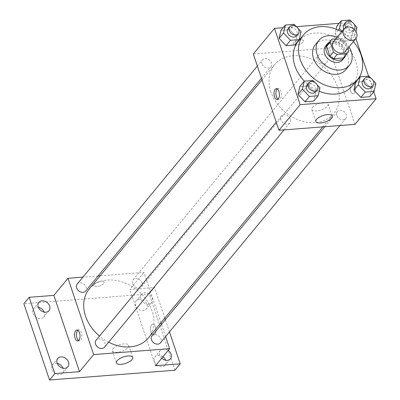 <?xml version="1.0" encoding="UTF-8"?>
<svg xmlns="http://www.w3.org/2000/svg" width="400" height="400" viewBox="0 0 400 400"><rect width="100%" height="100%" fill="white"/><g stroke="black" fill="none" stroke-linecap="round" stroke-linejoin="round"><path stroke-width="0.3" stroke-dasharray="2 1.5" d="M333.51 41.585A7.665 5.94 -140.4 0 1 343.205 41.89A7.665 5.94 -140.4 0 1 345.33 51.355M347.84 48.315L345.37 40.985A10.41 8.065 -140.4 0 0 341.725 38.46L335.7 38.93M341.725 38.46L338.195 42.735L328.45 43.495L331.98 39.22M327.865 44.11A10.41 8.065 -140.4 0 1 328.45 43.495M338.195 42.735A10.41 8.065 -140.4 0 1 341.84 45.255L345.37 40.985M343.915 57.37A10.41 8.065 -140.4 0 0 345.135 55.04L341.84 45.255M345.595 55.34A10.955 8.485 39.6 0 0 342.715 45.555A10.955 8.485 39.6 0 0 332.68 41.205A10.955 8.485 39.6 0 0 329.545 42.075M325.68 45.9A10.955 8.485 -140.4 0 1 330.915 43.345A10.955 8.485 -140.4 0 1 342.025 49.02A10.955 8.485 -140.4 0 1 342.57 59.855M345.135 55.04L348.665 50.77M349 46.915A19.715 15.27 39.6 0 0 337.175 37.15M345.795 69.71A19.715 15.27 39.6 0 0 344.81 50.205A19.715 15.27 39.6 0 0 324.82 39.99A19.715 15.27 39.6 0 0 315.395 44.59M353.38 41.61A35.05 27.15 39.6 0 0 341.56 31.845M298.28 41.235A35.05 27.15 -140.4 0 1 315.035 33.05A35.05 27.15 -140.4 0 1 350.57 51.21A35.05 27.15 -140.4 0 1 352.32 85.885M319.18 91.24A35.05 27.15 -140.4 0 1 304.405 81.17M338.235 30.13L335.04 33.995L336.13 29.23L335.04 33.995L341.995 41.28L350.77 40.595L352.59 32.625L345.635 25.34L336.86 26.025L345.635 25.34L350.05 20M375.895 83.425L371.48 88.765L369.66 96.735L371.48 88.765L364.53 81.48L355.755 82.165L364.53 81.48L368.94 76.14M373.775 91.755L368.535 76.17M355.885 38.58L350.455 22.46L339.075 23.345M296.45 26.67L283.15 27.705M301.08 31.645L296.665 36.985L294.845 44.955L296.665 36.985L289.715 29.7L280.94 30.38L289.715 29.7L294.125 24.36M319.97 87.785L315.56 93.125L313.74 101.09L315.56 93.125L308.605 85.835L299.83 86.52L308.605 85.835L313.02 80.495M354.95 124.37L329.28 48.095L350.455 22.46M329.28 48.095L253.295 54.015M293.6 42.88A5.475 2.165 161.4 0 0 293.155 44.255A5.475 2.165 161.4 0 0 299.04 44.56A5.475 2.165 161.4 0 0 303.535 40.76A5.475 2.165 161.4 0 0 299.135 40.05A5.475 2.165 161.4 0 0 293.6 42.88A5.475 2.165 161.4 0 0 293.155 44.26A5.475 2.165 161.4 0 0 299.04 44.565A5.475 2.165 161.4 0 0 303.54 40.765A5.475 2.165 161.4 0 0 299.135 40.05A5.475 2.165 161.4 0 0 293.6 42.88M270.84 91.785A38.38 29.73 -140.4 0 1 274.535 64.745A38.38 29.73 -140.4 0 1 323.06 66.275A38.38 29.73 -140.4 0 1 333.71 113.635A38.38 29.73 -140.4 0 1 299.855 120.43A38.38 29.73 -140.4 0 1 270.84 91.785M336.78 115.45A5.475 4.24 -140.4 0 1 337.31 111.595A5.475 4.24 -140.4 0 1 344.23 111.81A5.475 4.24 -140.4 0 1 345.75 118.57A5.475 4.24 -140.4 0 1 340.92 119.54A5.475 4.24 -140.4 0 1 336.78 115.45M317.89 59.315A5.475 4.24 -140.4 0 1 318.415 55.455A5.475 4.24 -140.4 0 1 325.34 55.67A5.475 4.24 -140.4 0 1 326.86 62.43A5.475 4.24 -140.4 0 1 322.03 63.4A5.475 4.24 -140.4 0 1 317.89 59.315M261.965 63.67A5.475 4.24 -140.4 0 1 262.49 59.815A5.475 4.24 -140.4 0 1 269.415 60.03A5.475 4.24 -140.4 0 1 270.935 66.79A5.475 4.24 -140.4 0 1 266.105 67.76A5.475 4.24 -140.4 0 1 261.965 63.67M290.355 119.07A5.475 4.24 39.6 0 0 286.215 114.98A5.475 4.24 39.6 0 0 281.385 115.95A5.475 4.24 39.6 0 0 282.905 122.71A5.475 4.24 39.6 0 0 289.83 122.93A5.475 4.24 39.6 0 0 290.355 119.07M354.91 85.505A5.475 2.705 -94.5 0 0 352.275 82.715A5.475 2.705 -94.5 0 0 350.01 88.385A5.475 2.705 -94.5 0 0 353.13 93.635A5.475 2.705 -94.5 0 0 354.91 85.505A5.475 2.705 -94.5 0 0 352.275 82.715A5.475 2.705 -94.5 0 0 350.005 88.385A5.475 2.705 -94.5 0 0 353.125 93.635A5.475 2.705 -94.5 0 0 354.905 85.505M277.28 88.92A5.475 2.705 85.5 0 1 278.21 88.49A5.475 2.705 85.5 0 1 281.33 93.74A5.475 2.705 85.5 0 1 279.06 99.41A5.475 2.705 85.5 0 1 278.075 99.125M312.49 107.315A8.615 3.41 -18.6 0 1 321.2 102.865A8.615 3.41 -18.6 0 1 328.125 103.985A8.615 3.41 -18.6 0 1 321.045 109.965A8.615 3.41 -18.6 0 1 311.795 109.48A8.615 3.41 -18.6 0 1 312.49 107.315M89.22 289.035A38.38 29.73 -140.4 0 1 137.745 290.56A38.38 29.73 -140.4 0 1 148.395 337.925M108.66 342.2A38.38 29.73 -140.4 0 1 99.5 336.09M104.515 347.215A5.475 4.24 39.6 0 0 105.04 343.36A5.475 4.24 39.6 0 0 100.9 339.27A5.475 4.24 39.6 0 0 96.07 340.24M132.575 283.6A5.475 4.24 -140.4 0 1 133.1 279.745A5.475 4.24 -140.4 0 1 140.025 279.96A5.475 4.24 -140.4 0 1 141.545 286.72A5.475 4.24 -140.4 0 1 136.715 287.69A5.475 4.24 -140.4 0 1 132.575 283.6M77.18 284.1A5.475 4.24 -140.4 0 1 84.1 284.32A5.475 4.24 -140.4 0 1 85.62 291.08M151.995 335.88A5.475 4.24 -140.4 0 1 158.915 336.1A5.475 4.24 -140.4 0 1 160.435 342.86M160.92 322.765L143.965 272.38L100.16 275.795M98.115 275.955L82.93 277.14M165.585 336.63L161.475 324.41M174.915 370.23L149.245 293.955L154.54 287.545L129.845 289.47L143.965 272.38M149.245 293.955L23.875 303.725M94.165 284.255A5.475 2.165 161.4 0 0 93.725 285.635A5.475 2.165 161.4 0 0 99.605 285.94A5.475 2.165 161.4 0 0 104.105 282.14A5.475 2.165 161.4 0 0 99.7 281.425A5.475 2.165 161.4 0 0 94.165 284.255A5.475 2.165 161.4 0 0 93.725 285.635A5.475 2.165 161.4 0 0 99.605 285.945A5.475 2.165 161.4 0 0 104.105 282.145A5.475 2.165 161.4 0 0 99.705 281.43A5.475 2.165 161.4 0 0 94.165 284.26M155.515 365.745L129.845 289.47M155.475 326.885A5.475 2.705 -94.5 0 0 152.845 324.095A5.475 2.705 -94.5 0 0 150.575 329.765A5.475 2.705 -94.5 0 0 153.695 335.015A5.475 2.705 -94.5 0 0 155.475 326.885A5.475 2.705 -94.5 0 0 152.84 324.095A5.475 2.705 -94.5 0 0 150.57 329.765A5.475 2.705 -94.5 0 0 153.69 335.015A5.475 2.705 -94.5 0 0 155.47 326.885M77.845 330.295A5.475 2.705 85.5 0 1 78.775 329.865A5.475 2.705 85.5 0 1 81.895 335.115A5.475 2.705 85.5 0 1 79.625 340.785A5.475 2.705 85.5 0 1 78.64 340.505M113.055 348.695A8.615 3.41 -18.6 0 1 121.77 344.24A8.615 3.41 -18.6 0 1 128.69 345.36A8.615 3.41 -18.6 0 1 121.615 351.34A8.615 3.41 -18.6 0 1 112.36 350.86A8.615 3.41 -18.6 0 1 113.055 348.695M148.455 304.225A6.57 5.09 -140.4 0 1 141.79 300.815A6.57 5.09 -140.4 0 1 141.465 294.315A6.57 5.09 -140.4 0 1 149.77 294.58A6.57 5.09 -140.4 0 1 151.595 302.69A6.57 5.09 -140.4 0 1 148.455 304.225M161.755 358.19A6.57 5.09 -140.4 0 1 160.355 350.455A6.57 5.09 -140.4 0 1 168.215 350.37M169.475 331.92L165.36 319.705M164.81 318.06L154.54 287.545M162.92 356.78A6.57 5.09 39.6 0 0 158.2 355.33A6.57 5.09 39.6 0 0 155.06 356.865A6.57 5.09 39.6 0 0 155.39 363.365A6.57 5.09 39.6 0 0 162.055 366.77A6.57 5.09 39.6 0 0 165.195 365.235A6.57 5.09 39.6 0 0 165.7 360.26M57.275 363.42A6.57 5.09 39.6 0 0 55.625 363.325A6.57 5.09 39.6 0 0 52.485 364.855A6.57 5.09 39.6 0 0 52.815 371.36A6.57 5.09 39.6 0 0 59.475 374.765A6.57 5.09 39.6 0 0 62.62 373.23A6.57 5.09 39.6 0 0 63.125 368.255M38.38 307.285A6.57 5.09 39.6 0 0 36.735 307.185A6.57 5.09 39.6 0 0 33.595 308.72A6.57 5.09 39.6 0 0 33.92 315.22A6.57 5.09 39.6 0 0 40.585 318.625A6.57 5.09 39.6 0 0 43.725 317.09A6.57 5.09 39.6 0 0 44.23 312.12M139.31 299.19A6.57 5.09 39.6 0 0 136.17 300.725A6.57 5.09 39.6 0 0 136.495 307.225A6.57 5.09 39.6 0 0 143.16 310.63A6.57 5.09 39.6 0 0 146.3 309.095A6.57 5.09 39.6 0 0 145.975 302.595A6.57 5.09 39.6 0 0 139.31 299.19M317.245 84.925L315 82.57M306.975 84.98A5.475 4.24 -140.4 0 1 313.9 85.195A5.475 4.24 -140.4 0 1 315.42 91.955M315.56 93.125L308.605 85.835M373.17 80.57L370.92 78.215M362.9 80.62A5.475 4.24 -140.4 0 1 369.825 80.84A5.475 4.24 -140.4 0 1 371.345 87.595M371.48 88.765L364.53 81.48M298.355 28.79L296.105 26.435M288.085 28.84A5.475 4.24 -140.4 0 1 295.005 29.06A5.475 4.24 -140.4 0 1 296.525 35.815M296.665 36.985L289.715 29.7M354.275 24.43L352.03 22.075M341.995 31.315L346.41 35.94L355.18 35.255L356 31.675M344.005 24.48A5.475 4.24 -140.4 0 1 350.93 24.7A5.475 4.24 -140.4 0 1 352.45 31.46A5.475 4.24 -140.4 0 1 343.81 29.12M335.04 33.995L341.995 41.28L350.77 40.595L352.59 32.625L357 27.285M352.59 32.625L345.635 25.34M341.995 41.28L346.41 35.94M350.77 40.595L355.18 35.255M352.45 31.46L354.155 29.39A5.475 4.24 -140.4 0 1 345.84 27.455M278.21 88.49L276.295 88.635M279.06 99.41L277.145 99.555M311.795 109.48L315.85 121.53M328.125 103.985L332.18 116.035M322.77 126.875L333.71 113.635M262.01 79.905L274.535 64.745M281.385 115.95L276.235 122.18M289.83 122.93L284.075 129.89M141.545 286.72L326.86 62.43M133.1 279.745L318.415 55.455M261.455 78.265L270.935 66.79M257.345 66.045L262.49 59.815M340 125.535L345.75 118.57M324.81 126.715L337.31 111.595M78.775 329.865L76.86 330.015M79.625 340.785L77.71 340.935M112.36 350.86L116.415 362.91M128.69 345.36L132.75 357.415M141.465 294.315L136.17 300.725M151.595 302.69L146.3 309.095M38.89 302.31L33.595 308.72M49.02 310.685L43.725 317.09M57.78 358.45L52.485 364.855M67.915 366.82L62.62 373.23M160.355 350.455L155.06 356.865M170.49 358.825L165.195 365.235"/><path stroke-width="0.6" d="M343.36 34.17A7.665 5.94 -140.4 0 1 344.1 28.77A7.665 5.94 -140.4 0 1 353.79 29.075A7.665 5.94 -140.4 0 1 355.92 38.535A7.665 5.94 -140.4 0 1 349.155 39.895A7.665 5.94 -140.4 0 1 343.36 34.17M355.92 38.535L345.33 51.355A7.665 5.94 -140.4 0 1 338.57 52.71A7.665 5.94 -140.4 0 1 332.77 46.99A7.665 5.94 -140.4 0 1 333.51 41.585L344.1 28.77M347.445 53.1L343.915 57.37A10.41 8.065 -140.4 0 1 343.33 57.99L333.585 58.75L337.115 54.475L346.86 53.715A10.41 8.065 -140.4 0 0 347.445 53.1A10.41 8.065 -140.4 0 0 348.665 50.77L347.84 48.315M335.7 38.93L331.98 39.22A10.41 8.065 -140.4 0 0 331.395 39.84A10.41 8.065 -140.4 0 0 330.175 42.17L333.47 51.955A10.41 8.065 -140.4 0 0 337.115 54.475M330.175 42.17L326.645 46.44L329.94 56.225L333.47 51.955M326.645 46.44A10.41 8.065 -140.4 0 1 327.865 44.11L331.395 39.84M333.585 58.75A10.41 8.065 -140.4 0 1 329.94 56.225M329.545 42.075A10.955 8.485 39.6 0 0 327.445 43.765A10.955 8.485 39.6 0 0 330.485 57.28A10.955 8.485 39.6 0 0 344.335 57.72A10.955 8.485 39.6 0 0 345.595 55.34M344.335 57.72L342.57 59.855A10.955 8.485 -140.4 0 1 332.91 61.795A10.955 8.485 -140.4 0 1 324.625 53.62A10.955 8.485 -140.4 0 1 325.68 45.9L327.445 43.765M343.33 57.99L346.86 53.715M337.175 37.15A19.715 15.27 39.6 0 0 328.35 35.715A19.715 15.27 39.6 0 0 318.925 40.32A19.715 15.27 39.6 0 0 324.4 64.65A19.715 15.27 39.6 0 0 349.325 65.435A19.715 15.27 39.6 0 0 349 46.915M318.925 40.32L315.395 44.59A19.715 15.27 39.6 0 0 320.87 68.925A19.715 15.27 39.6 0 0 345.795 69.71L349.325 65.435M341.56 31.845A35.05 27.15 39.6 0 0 320.33 26.64A35.05 27.15 39.6 0 0 303.575 34.825A35.05 27.15 39.6 0 0 313.3 78.08A35.05 27.15 39.6 0 0 357.615 79.475A35.05 27.15 39.6 0 0 353.38 41.61M357.615 79.475L352.32 85.885A35.05 27.15 -140.4 0 1 319.18 91.24M304.405 81.17A35.05 27.15 -140.4 0 1 294.91 65.925A35.05 27.15 -140.4 0 1 298.28 41.235L303.575 34.825M336.86 26.025L336.13 29.23L336.86 26.025L341.275 20.685L339.455 28.655L341.995 31.315M370.92 78.215L368.94 76.14L360.165 76.82L355.755 82.165L353.935 90.13L360.89 97.42L369.66 96.735L374.075 91.395L375.895 83.425L373.17 80.57M283.15 27.705L274.475 28.38L300.145 104.655L376.125 98.735L373.775 91.755M368.535 76.17L355.885 38.58M339.075 23.345L296.45 26.67M296.105 26.435L294.125 24.36L285.35 25.04L280.94 30.38L279.12 38.35L286.075 45.64L294.845 44.955L299.26 39.615L301.08 31.645L298.355 28.79M315 82.57L313.02 80.495L304.245 81.18L299.83 86.52L298.01 94.49L304.965 101.775L313.74 101.09L318.15 95.75L319.97 87.785L317.245 84.925M376.125 98.735L354.95 124.37L278.965 130.29L253.295 54.015L274.475 28.38M278.965 130.29L300.145 104.655M316.545 119.365A8.615 3.41 -18.6 0 1 325.26 114.915A8.615 3.41 -18.6 0 1 332.18 116.035A8.615 3.41 -18.6 0 1 325.105 122.015A8.615 3.41 -18.6 0 1 315.85 121.53A8.615 3.41 -18.6 0 1 316.545 119.365M274.515 96.765A5.475 2.705 85.5 0 1 276.295 88.635A5.475 2.705 85.5 0 1 279.415 93.885A5.475 2.705 85.5 0 1 277.145 99.555A5.475 2.705 85.5 0 1 274.515 96.765M278.075 99.125A5.475 2.705 85.5 0 1 276.43 96.62A5.475 2.705 85.5 0 1 277.28 88.92M99.5 336.09A38.38 29.73 -140.4 0 1 85.525 316.075A38.38 29.73 -140.4 0 1 89.22 289.035L262.01 79.905M322.77 126.875L148.395 337.925A38.38 29.73 -140.4 0 1 108.66 342.2M276.235 122.18L96.07 340.24A5.475 4.24 39.6 0 0 97.59 347A5.475 4.24 39.6 0 0 104.515 347.215L284.075 129.89M261.455 78.265L85.62 291.08A5.475 4.24 -140.4 0 1 80.79 292.05A5.475 4.24 -140.4 0 1 76.65 287.96A5.475 4.24 -140.4 0 1 77.18 284.1L257.345 66.045M340 125.535L160.435 342.86A5.475 4.24 -140.4 0 1 155.605 343.83A5.475 4.24 -140.4 0 1 151.465 339.74A5.475 4.24 -140.4 0 1 151.995 335.88L324.81 126.715M100.16 275.795L98.115 275.955M82.93 277.14L67.98 278.305L93.65 354.58L169.635 348.655L165.585 336.63M161.475 324.41L160.92 322.765M54.84 373.59L49.545 380L23.875 303.725L29.17 297.315L54.84 373.59L79.53 371.665L93.65 354.58M67.98 278.305L53.86 295.39L29.17 297.315M49.545 380L174.915 370.23L180.21 363.82L169.475 331.92M169.635 348.655L155.515 365.745L180.21 363.82M117.11 360.745A8.615 3.41 -18.6 0 1 125.825 356.29A8.615 3.41 -18.6 0 1 132.75 357.415A8.615 3.41 -18.6 0 1 125.67 363.39A8.615 3.41 -18.6 0 1 116.415 362.91A8.615 3.41 -18.6 0 1 117.11 360.745M53.86 295.39L79.53 371.665M75.08 338.145A5.475 2.705 85.5 0 1 76.86 330.015A5.475 2.705 85.5 0 1 79.98 335.265A5.475 2.705 85.5 0 1 77.71 340.935A5.475 2.705 85.5 0 1 75.08 338.145M78.64 340.505A5.475 2.705 85.5 0 1 76.995 337.995A5.475 2.705 85.5 0 1 77.845 330.295M168.215 350.37A6.57 5.09 -140.4 0 1 170.49 358.825A6.57 5.09 -140.4 0 1 167.345 360.36A6.57 5.09 -140.4 0 1 161.755 358.19M165.36 319.705L164.81 318.06M45.88 312.215A6.57 5.09 -140.4 0 1 39.215 308.81A6.57 5.09 -140.4 0 1 38.89 302.31A6.57 5.09 -140.4 0 1 47.195 302.57A6.57 5.09 -140.4 0 1 49.02 310.685A6.57 5.09 -140.4 0 1 45.88 312.215M64.77 368.355A6.57 5.09 -140.4 0 1 58.11 364.95A6.57 5.09 -140.4 0 1 57.78 358.45A6.57 5.09 -140.4 0 1 66.09 358.71A6.57 5.09 -140.4 0 1 67.915 366.82A6.57 5.09 -140.4 0 1 64.77 368.355M165.7 360.26A6.57 5.09 39.6 0 0 162.92 356.78M63.125 368.255A6.57 5.09 39.6 0 0 57.275 363.42M44.23 312.12A6.57 5.09 39.6 0 0 38.38 307.285M304.245 81.18L302.425 89.15L309.38 96.435L318.15 95.75M317.185 89.82L315.42 91.955A5.475 4.24 -140.4 0 1 310.59 92.925A5.475 4.24 -140.4 0 1 306.45 88.835A5.475 4.24 -140.4 0 1 306.975 84.98L308.74 82.84A5.475 4.24 -140.4 0 1 315.665 83.06A5.475 4.24 -140.4 0 1 317.185 89.82A5.475 4.24 -140.4 0 1 312.355 90.79A5.475 4.24 -140.4 0 1 308.215 86.7A5.475 4.24 -140.4 0 1 308.74 82.84M299.83 86.52L298.01 94.49L302.425 89.15M298.01 94.49L304.965 101.775L309.38 96.435M304.965 101.775L313.74 101.09M360.165 76.82L358.345 84.79L365.3 92.075L374.075 91.395M373.105 85.46L371.345 87.595A5.475 4.24 -140.4 0 1 366.51 88.565A5.475 4.24 -140.4 0 1 362.37 84.48A5.475 4.24 -140.4 0 1 362.9 80.62L364.665 78.485A5.475 4.24 -140.4 0 1 371.59 78.7A5.475 4.24 -140.4 0 1 373.105 85.46A5.475 4.24 -140.4 0 1 368.275 86.43A5.475 4.24 -140.4 0 1 364.135 82.34A5.475 4.24 -140.4 0 1 364.665 78.485M355.755 82.165L353.935 90.13L358.345 84.79M353.935 90.13L360.89 97.42L365.3 92.075M360.89 97.42L369.66 96.735M285.35 25.04L283.53 33.01L290.485 40.295L299.26 39.615M298.29 33.68L296.525 35.815A5.475 4.24 -140.4 0 1 291.695 36.785A5.475 4.24 -140.4 0 1 287.555 32.7A5.475 4.24 -140.4 0 1 288.085 28.84L289.85 26.705A5.475 4.24 -140.4 0 1 296.77 26.92A5.475 4.24 -140.4 0 1 298.29 33.68A5.475 4.24 -140.4 0 1 293.46 34.65A5.475 4.24 -140.4 0 1 289.32 30.56A5.475 4.24 -140.4 0 1 289.85 26.705M280.94 30.38L279.12 38.35L283.53 33.01M279.12 38.35L286.075 45.64L290.485 40.295M286.075 45.64L294.845 44.955M356 31.675L357 27.285L354.275 24.43M352.03 22.075L350.05 20L341.275 20.685M343.81 29.12A5.475 4.24 -140.4 0 1 343.48 28.34A5.475 4.24 -140.4 0 1 344.005 24.48L345.77 22.345A5.475 4.24 -140.4 0 1 352.695 22.565A5.475 4.24 -140.4 0 1 354.215 29.32A5.475 4.24 -140.4 0 1 354.155 29.39L354.215 29.32M338.235 30.13L339.455 28.655M345.84 27.455A5.475 4.24 -140.4 0 1 345.245 26.205A5.475 4.24 -140.4 0 1 345.77 22.345"/></g></svg>
